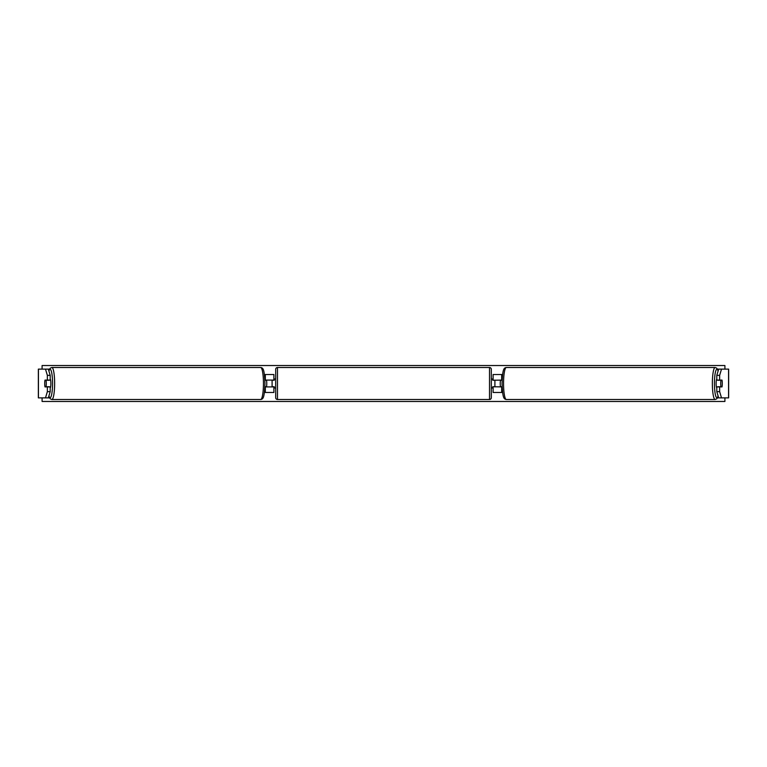 <?xml version="1.0" encoding="UTF-8"?>
<svg xmlns="http://www.w3.org/2000/svg" width="767" height="767" viewBox="0 0 767 767"><rect width="100%" height="100%" fill="white"/><g stroke="black" fill="none" stroke-linecap="round" stroke-linejoin="round"><path stroke-width="1.15" d="M265.478 386.913A4.497 0.777 90 0 1 265.449 386.731L266.532 386.731A4.497 0.777 90 0 0 266.763 383.5A4.497 0.777 90 0 0 266.532 380.269L265.449 380.269A4.497 0.777 90 0 1 265.478 380.087M264.874 386.913L273.886 386.913L273.886 392.483L264.404 392.483M273.886 380.269L273.886 374.517L264.404 374.517M273.886 380.087L264.874 380.087M272.093 380.087L274.25 380.269L274.25 379.003L275.689 379.003M272.093 380.269L272.093 386.913M50.2 375.351L47.362 375.351L45.493 369.128L48.321 369.128L50.2 375.351L50.2 380.087L44.985 380.087A4.497 0.777 -90 0 0 44.716 383.5A4.497 0.777 -90 0 0 44.985 386.913L47.362 386.913L47.362 391.649L50.2 391.649L50.2 386.913L47.362 386.913M50.2 391.649L48.321 397.872L38.35 397.872L38.35 369.128L45.493 369.128M48.321 369.128L49.529 369.128M48.321 397.872L49.529 397.872M47.362 380.087L47.362 375.351M45.493 397.872L47.362 391.649M716.8 375.351L716.8 380.087L722.015 380.087A4.497 0.777 -90 0 1 722.284 383.5A4.497 0.777 -90 0 1 722.015 386.913L719.638 386.913L719.638 391.649L716.8 391.649L718.679 397.872L728.65 397.872L728.65 369.128L718.679 369.128L716.8 375.351L719.638 375.351L721.507 369.128M716.8 391.649L716.8 386.913L719.638 386.913M718.679 369.128L717.471 369.128M718.679 397.872L717.471 397.872M719.638 380.087L719.638 375.351M721.507 397.872L719.638 391.649M501.522 386.913A4.497 0.777 90 0 0 501.551 386.731L500.467 386.731A4.497 0.777 90 0 1 500.237 383.5A4.497 0.777 90 0 1 500.467 380.269L501.551 380.269A4.497 0.777 90 0 0 501.522 380.087M502.126 386.913L493.114 386.731M493.114 380.269L502.126 380.087M493.114 380.087L493.114 374.517L502.596 374.517M493.114 386.913L493.114 392.483L502.596 392.483M494.907 380.087L494.907 386.913M277.481 367.508L277.481 399.492A1.793 1.793 0 0 1 275.689 397.699L275.689 369.301A1.793 1.793 0 0 1 277.481 367.508L489.519 367.508A1.793 1.793 0 0 1 491.311 369.301L491.311 397.699A1.793 1.793 0 0 1 489.519 399.492L489.519 367.508M277.481 399.492L489.519 399.492M275.689 387.997L274.25 387.997L274.25 386.731L272.093 386.731M491.311 387.997L492.75 387.997L492.75 386.731L494.907 386.731M494.907 380.269L492.75 380.269L492.75 379.003L491.311 379.003M50.2 379.051A4.497 0.777 90 0 1 50.871 383.5A4.497 0.777 90 0 1 50.2 387.949M46.039 386.731L44.956 386.731A4.497 0.777 90 0 1 44.716 383.5A4.497 0.777 90 0 1 44.956 380.269L46.039 380.269A4.497 0.777 90 0 1 46.269 383.5A4.497 0.777 90 0 1 46.039 386.731L49.222 386.731A4.497 0.777 90 0 1 49.184 386.913M49.184 380.087A4.497 0.777 90 0 1 49.222 380.269L46.039 380.269M724.911 397.872L724.911 401.467L42.089 401.467L42.089 397.872M42.089 369.128L42.089 365.533L724.911 365.533L724.911 369.128M716.8 379.051A4.497 0.777 90 0 0 716.129 383.5A4.497 0.777 90 0 0 716.8 387.949M722.284 383.5A4.497 0.777 90 0 0 722.044 380.269L720.961 380.269A4.497 0.777 90 0 0 720.731 383.5A4.497 0.777 90 0 0 720.961 386.731L722.044 386.731A4.497 0.777 90 0 0 722.284 383.5M720.961 380.269L717.778 380.269A4.497 0.777 90 0 1 717.816 380.087M720.961 386.731L717.778 386.731A4.497 0.777 90 0 0 717.816 386.913M265.324 380.087L265.324 374.517M265.324 392.483L265.324 386.913M38.436 397.872L38.436 369.128M728.564 397.872L728.564 369.128M501.676 380.087L501.676 374.517M501.676 392.483L501.676 386.913M48.906 395.945A14.199 2.464 -90 0 0 52.559 383.5A14.199 2.464 -90 0 0 48.906 371.055M54.639 383.5A15.992 2.78 90 0 1 51.868 399.492L260.675 399.492A15.992 2.78 -90 0 0 263.455 383.5A15.992 2.78 -90 0 0 260.675 367.508L51.868 367.508A15.992 2.78 90 0 1 54.639 383.5M718.094 395.945A14.199 2.464 -90 0 1 714.441 383.5A14.199 2.464 -90 0 1 718.094 371.055M715.132 367.508A15.992 2.78 90 0 0 712.361 383.5A15.992 2.78 90 0 0 715.132 399.492L506.325 399.492A15.992 2.78 -90 0 1 503.545 383.5A15.992 2.78 -90 0 1 506.325 367.508L715.132 367.508L716.752 368.17L718.142 370.883M48.858 396.117L50.248 398.83L51.868 399.492M260.675 367.508C263.33 367.872 264.385 369.454 264.941 383.5C264.385 397.546 263.33 399.128 260.675 399.492M48.858 370.883L50.248 368.17L51.868 367.508M506.325 399.492C503.67 399.128 502.615 397.546 502.059 383.5C502.615 369.454 503.67 367.872 506.325 367.508M718.142 396.117L716.752 398.83L715.132 399.492"/></g></svg>
